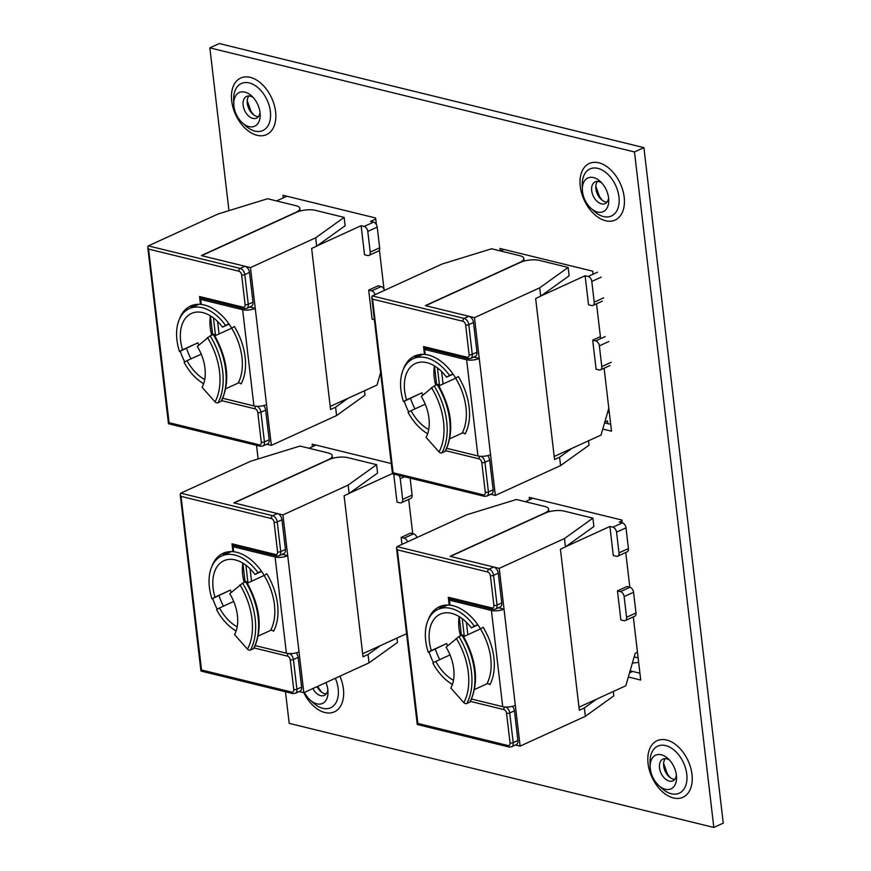 <?xml version="1.0" encoding="UTF-8"?>
<svg xmlns="http://www.w3.org/2000/svg" width="871" height="871" viewBox="0 0 871 871"><rect width="100%" height="100%" fill="white"/><g stroke="black" fill="none" stroke-linecap="round" stroke-linejoin="round"><path stroke-width="1.31" d="M260.015 112.446A11.954 7.632 65.4 0 1 256.531 118.151A11.954 7.632 65.4 0 1 252.873 118.412A11.954 7.632 65.4 0 1 243.118 105.217A11.954 7.632 65.4 0 1 246.591 96.409A11.954 7.632 65.4 0 1 250.249 96.148A11.954 7.632 65.4 0 1 253.189 97.508M248.899 95.952A11.954 7.632 -114.6 0 0 247.19 101.94A11.954 7.632 -114.6 0 0 247.288 103.311A11.954 7.632 -114.6 0 0 252.742 114.079A11.954 7.632 -114.6 0 0 257.032 116.518A11.954 7.632 -114.6 0 0 258.382 116.703M608.6 197.891A11.954 7.632 65.4 0 1 605.116 203.596A11.954 7.632 65.4 0 1 601.447 203.858A11.954 7.632 65.4 0 1 591.703 190.662A11.954 7.632 65.4 0 1 595.176 181.854A11.954 7.632 65.4 0 1 598.834 181.593A11.954 7.632 65.4 0 1 601.774 182.954M597.484 181.397A11.954 7.632 -114.6 0 0 595.775 187.385A11.954 7.632 -114.6 0 0 595.873 188.757A11.954 7.632 -114.6 0 0 601.328 199.524A11.954 7.632 -114.6 0 0 605.617 201.963A11.954 7.632 -114.6 0 0 606.967 202.148M317.022 686.642A11.954 7.632 -114.6 0 0 320.55 691.291A11.954 7.632 -114.6 0 0 324.839 693.719A11.954 7.632 -114.6 0 0 326.19 693.904M327.823 689.658A11.954 7.632 65.4 0 1 324.339 695.363A11.954 7.632 65.4 0 1 320.67 695.624A11.954 7.632 65.4 0 1 312.852 688.547M233.918 106.175A18.509 11.813 65.4 0 1 233.766 104.052A18.509 11.813 65.4 0 1 251.588 95.897A18.509 11.813 65.4 0 1 260.037 112.577A18.509 11.813 65.4 0 1 260.189 114.7A18.509 11.813 65.4 0 1 242.356 122.855A18.509 11.813 65.4 0 1 233.918 106.175M582.492 191.62A18.509 11.813 65.4 0 1 582.351 189.497A18.509 11.813 65.4 0 1 600.173 181.353A18.509 11.813 65.4 0 1 608.622 198.022A18.509 11.813 65.4 0 1 608.764 200.145A18.509 11.813 65.4 0 1 590.941 208.3A18.509 11.813 65.4 0 1 582.492 191.62M325.917 682.57A18.509 11.813 65.4 0 1 327.844 689.788A18.509 11.813 65.4 0 1 327.997 691.912A18.509 11.813 65.4 0 1 310.163 700.055A18.509 11.813 65.4 0 1 304.458 692.38M676.408 775.103A11.954 7.632 65.4 0 1 672.924 780.808A11.954 7.632 65.4 0 1 669.255 781.069A11.954 7.632 65.4 0 1 659.51 767.863A11.954 7.632 65.4 0 1 662.973 759.066A11.954 7.632 65.4 0 1 666.642 758.793A11.954 7.632 65.4 0 1 669.57 760.154M665.292 758.608A11.954 7.632 -114.6 0 0 663.582 764.586A11.954 7.632 -114.6 0 0 663.68 765.957A11.954 7.632 -114.6 0 0 669.135 776.736A11.954 7.632 -114.6 0 0 673.425 779.164A11.954 7.632 -114.6 0 0 674.775 779.36M650.299 768.832A18.509 11.813 65.4 0 1 650.158 766.709A18.509 11.813 65.4 0 1 667.981 758.554A18.509 11.813 65.4 0 1 676.419 775.234A18.509 11.813 65.4 0 1 676.571 777.357A18.509 11.813 65.4 0 1 658.748 785.5A18.509 11.813 65.4 0 1 650.299 768.832M639.935 673.229L630.136 670.822M228.964 210.63L209.846 47.861L219.274 43.55L643.909 147.635L723.257 823.139L713.828 827.45L634.48 151.946L643.909 147.635M610.702 424.362L604.561 422.86M412.712 533.64L408.684 499.388M391.275 463.524L312.177 444.134L312.471 446.671M628.339 677.007L640.729 680.044L633.315 616.897M629.831 587.283L625.748 552.486M622.264 522.872L621.938 520.063L529.252 497.341L529.535 499.769M209.846 47.861L634.48 151.946M713.828 827.45L289.194 723.365L285.481 691.781M258.132 458.952L256.531 445.331M602.776 429.044L611.496 431.178L604.104 368.226M600.631 338.645L596.537 303.805M593.064 274.234L592.705 271.197L500.008 248.475L500.302 250.924M383.98 289.052L379.397 249.999M376.414 224.642L375.63 217.979L282.944 195.267L283.249 197.88M380.094 374.454L380.834 374.639M309.02 448.249L315.977 445.059M407.53 541.849A4.486 2.863 -114.6 0 0 404.166 538.169L413.594 533.858L410.579 533.117L401.15 537.429L401.967 544.397M393.714 474.096L397.002 502.088L400.007 502.817A4.486 2.863 -114.6 0 0 401.389 502.719A4.486 2.863 -114.6 0 0 402.685 499.41L412.114 495.109L410.121 478.114M349.619 493.117L392.451 473.53M406.583 633.663L362.663 653.751M404.166 538.169L401.15 537.429M413.594 533.858A4.486 2.863 65.4 0 1 416.959 537.538M404.547 476.753L400.257 478.712L402.685 499.41M400.257 478.712A4.486 2.863 -114.6 0 0 398.853 475.359M412.114 495.109A4.486 2.863 65.4 0 1 410.818 498.408L401.389 502.719M245.894 565.17L247.974 582.862M245.121 582.013L242.911 563.145M254.974 574.435A37.268 23.789 -114.6 0 0 223.923 560.75A37.268 23.789 -114.6 0 0 213.123 588.197A37.268 23.789 -114.6 0 0 214.985 597.136L211.958 598.856A42.548 27.164 -114.6 0 1 221.735 555.948A42.548 27.164 -114.6 0 1 258.001 572.715L254.974 574.435L261.572 571.409M244.196 582.438A37.268 23.789 65.4 0 1 242.661 574.697A37.268 23.789 65.4 0 1 242.867 563.123M231.163 592.487A37.268 23.789 65.4 0 1 230.39 590.092L211.958 598.856M236.128 631.007A42.548 27.164 -114.6 0 1 216.552 609.646L219.492 607.969A37.268 23.789 -114.6 0 0 237.184 626.87M251.545 581.24L250.086 568.796M258.001 572.715L261.398 571.158M219.492 607.969L233.7 601.48M230.39 590.092L214.985 597.136M264.185 575.459A44.9 28.667 -114.6 0 0 233.689 551.735L233.101 546.727L235.148 545.79M255.301 645.596L286.396 653.217L275.094 557.015L233.101 546.727M299.21 691.552L303.816 692.674L369.032 662.864L397.481 642.46L396.958 638.062M282.933 514.913L348.15 485.093L376.599 464.7L347.834 457.645A13.468 4.671 -6.7 0 0 328.89 459.627L234.125 502.948L282.933 514.913L303.816 692.674A31.106 19.859 -114.6 0 0 324.85 712.511A31.106 19.859 -114.6 0 0 339.908 676.179M275.094 557.015A8.982 3.114 -6.7 0 0 287.724 555.698L282.171 554.337M348.15 485.093L349.129 493.465L377.579 473.062L376.599 464.7M349.129 493.465L344.099 495.762L363.022 656.799L368.052 654.491L369.032 662.864M380.409 645.64L368.052 654.491M299.025 651.9A8.982 3.114 173.3 0 1 286.396 653.217M258.252 636.037L270.587 630.397A48.428 30.921 -114.6 0 0 264.131 575.481L266.809 573.793A50.67 32.347 65.4 0 1 273.559 631.257A2.243 1.557 28.4 0 0 270.587 630.397M247.353 583.156L264.131 575.481M250.478 650.049A2.243 1.557 -151.6 0 1 247.495 649.178L234.56 634.632A36.081 23.038 65.4 0 0 229.748 593.717L242.617 583.156A58.978 37.649 65.4 0 1 250.478 650.049L253.461 648.677A58.978 37.649 -114.6 0 0 245.611 581.795L246.417 581.588C260.331 606.379 262.868 628.568 254.027 648.166A2.243 1.557 -151.6 0 1 253.461 648.677M242.617 583.156L245.611 581.795M212.742 598.497A44.9 28.667 -114.6 0 0 217.238 609.254M234.092 629.755A44.9 28.667 -114.6 0 0 236.074 631.148M223.422 606.172A44.9 28.667 65.4 0 1 219.024 595.622M233.646 551.332L232.916 551.67A44.9 28.667 -114.6 0 0 223.085 553.303A44.9 28.667 -114.6 0 0 211.762 566.749M232.916 551.67L231.991 543.809L275.563 554.489A3.364 2.145 -114.6 0 0 277.577 551.942L274.093 522.241A3.364 2.145 -114.6 0 0 271.338 518.517L181.026 496.383L180.199 494.499L180.765 493.182L250.543 461.282L300.049 446.05L328.345 452.985A13.468 4.671 -6.7 0 1 332.287 455.718L332.602 458.32M285.448 549.449L280.734 551.604A5.618 3.582 65.4 0 1 279.101 555.742L283.815 553.586A5.618 3.582 -114.6 0 0 285.448 549.449L281.954 519.758A5.618 3.582 -114.6 0 0 277.381 513.552L233.809 502.872L328.421 459.627A13.468 4.671 -6.7 0 0 332.287 455.718M301.616 687.067L296.902 689.222A5.618 3.582 65.4 0 1 295.269 693.349L299.983 691.193A5.618 3.582 -114.6 0 0 301.616 687.067L298.122 657.365A5.618 3.582 -114.6 0 0 296.129 652.88M222.726 555.491A44.9 28.667 65.4 0 1 226.362 552.16M275.563 554.489A2.243 1.546 103.8 0 0 276.608 555.959L233.036 545.279A2.243 1.546 -76.2 0 1 231.991 543.809M181.026 496.383L201.647 670.953L201.419 669.962L291.731 692.097A3.364 2.145 -114.6 0 0 293.745 689.549L290.25 659.848A3.364 2.145 -114.6 0 0 287.506 656.135L254.147 647.959M525.333 501.696L532.889 498.234M624.126 596.57A4.486 2.863 -114.6 0 0 620.468 591.616L629.896 587.304L626.891 586.564L617.463 590.876L620.871 619.945L623.886 620.685A4.486 2.863 -114.6 0 0 625.258 620.577A4.486 2.863 -114.6 0 0 626.565 617.278L635.993 612.966L633.565 592.258L624.126 596.57L626.565 617.278M565.932 546.563L609.896 526.465L613.304 555.535L616.32 556.264A4.486 2.863 -114.6 0 0 617.691 556.166A4.486 2.863 -114.6 0 0 618.998 552.856L628.427 548.556L625.999 527.848L616.559 532.159L618.998 552.856M637.463 652.248L635.22 653.272L625.792 685.782L578.975 707.198M616.559 532.159A4.486 2.863 -114.6 0 0 612.901 527.195L622.33 522.883L619.325 522.154L622.036 520.912M612.901 527.195L609.896 526.465M632.27 671.585L629.548 672.826M632.379 663.092L638.65 662.363M634.175 656.886L638.127 657.855M620.468 591.616L617.463 590.876M629.896 587.304A4.486 2.863 65.4 0 1 633.565 592.258M635.993 612.966A4.486 2.863 65.4 0 1 634.687 616.265L625.258 620.577M622.33 522.883A4.486 2.863 65.4 0 1 625.999 527.848M628.427 548.556A4.486 2.863 65.4 0 1 627.12 551.855L617.691 556.166M462.207 618.617L464.287 636.309M461.434 635.46L459.213 616.592M471.276 627.882A37.268 23.789 -114.6 0 0 440.236 614.197A37.268 23.789 -114.6 0 0 429.425 641.644A37.268 23.789 -114.6 0 0 431.297 650.583L428.271 652.303A42.548 27.164 -114.6 0 1 438.037 609.395A42.548 27.164 -114.6 0 1 474.314 626.162L471.276 627.882L477.885 624.855M460.509 635.884A37.268 23.789 65.4 0 1 458.973 628.143A37.268 23.789 65.4 0 1 459.18 616.57M447.476 645.934A37.268 23.789 65.4 0 1 446.703 643.538L428.271 652.303M452.441 684.454A42.548 27.164 -114.6 0 1 432.854 663.092L435.794 661.416A37.268 23.789 -114.6 0 0 453.497 680.316M467.847 634.687L466.388 622.242M474.314 626.162L477.711 624.605M435.794 661.416L450.013 654.916M446.703 643.538L431.297 650.583M480.498 628.906A44.9 28.667 -114.6 0 0 450.002 605.171L449.414 600.173L451.461 599.237M471.603 699.043L502.709 706.664L491.407 610.462L449.414 600.173M515.523 744.999L520.118 746.12L585.345 716.31L613.783 695.907L613.271 691.509M499.235 568.36L564.462 538.539L592.901 518.147L564.136 511.092A13.468 4.671 -6.7 0 0 545.202 513.073L450.438 556.395L499.235 568.36L520.118 746.12M491.407 610.462A8.982 3.114 -6.7 0 0 504.026 609.145L498.484 607.784M564.462 538.539L565.442 546.912L593.891 526.509L592.901 518.147M565.442 546.912L560.412 549.209L579.335 710.246L584.354 707.938L585.345 716.31M596.711 699.086L584.354 707.938M515.327 705.347A8.982 3.114 173.3 0 1 502.709 706.664M474.564 689.484L486.889 683.844A48.428 30.921 -114.6 0 0 480.444 628.927L483.122 627.24A50.67 32.347 65.4 0 1 489.872 684.704A2.243 1.557 28.4 0 0 486.889 683.844M463.655 636.603L480.444 628.927M466.791 703.496A2.243 1.557 -151.6 0 1 463.808 702.625L450.873 688.079A36.081 23.038 65.4 0 0 446.061 647.164L458.93 636.603A58.978 37.649 65.4 0 1 466.791 703.496L469.774 702.124A58.978 37.649 -114.6 0 0 461.913 635.242L462.73 635.035C476.644 659.826 479.181 682.015 470.34 701.612A2.243 1.557 -151.6 0 1 469.774 702.124M458.93 636.603L461.913 635.242M429.055 651.943A44.9 28.667 -114.6 0 0 433.551 662.7M450.394 683.191A44.9 28.667 -114.6 0 0 452.387 684.595M439.735 659.619A44.9 28.667 65.4 0 1 435.337 649.069M449.959 604.779L449.229 605.116A44.9 28.667 -114.6 0 0 439.398 606.749A44.9 28.667 -114.6 0 0 428.075 620.196M449.229 605.116L448.304 597.256L491.875 607.936A3.364 2.145 -114.6 0 0 493.89 605.389L490.395 575.687A3.364 2.145 -114.6 0 0 487.651 571.964L397.339 549.83L396.512 547.946L397.078 546.629L466.856 514.728L516.361 499.497L544.647 506.421A13.468 4.671 -6.7 0 1 548.599 509.165L548.904 511.767M501.761 602.895L497.047 605.051A5.618 3.582 65.4 0 1 495.414 609.188L500.128 607.033A5.618 3.582 -114.6 0 0 501.761 602.895L498.266 573.205A5.618 3.582 -114.6 0 0 493.694 566.999L450.122 556.319L544.734 513.063A13.468 4.671 -6.7 0 0 548.599 509.165M517.918 740.513L513.204 742.658A5.618 3.582 65.4 0 1 511.582 746.795L516.296 744.64A5.618 3.582 -114.6 0 0 517.918 740.513L514.434 710.812A5.618 3.582 -114.6 0 0 512.431 706.327M439.038 608.938A44.9 28.667 65.4 0 1 442.675 605.606M491.875 607.936A2.243 1.546 103.8 0 0 492.91 609.395L449.338 598.715A2.243 1.546 -76.2 0 1 448.304 597.256M397.339 549.83L417.96 724.389L417.732 723.409L508.043 745.543A3.364 2.145 -114.6 0 0 510.047 742.996L506.563 713.295A3.364 2.145 -114.6 0 0 503.819 709.582L470.46 701.395M500.564 250.979L503.95 249.433M600.391 336.642L592.683 340.169L596.102 369.239L599.117 369.968A4.486 2.863 -114.6 0 0 600.489 369.87A4.486 2.863 -114.6 0 0 601.785 366.571L611.224 362.26M541.152 295.857L585.116 275.748L588.535 304.817L591.551 305.558A4.486 2.863 -114.6 0 0 592.922 305.46A4.486 2.863 -114.6 0 0 594.218 302.15L603.657 297.838M608.807 408.238L601.023 435.075L554.196 456.491M601.219 277.141L591.79 281.453A4.486 2.863 -114.6 0 0 588.132 276.488L585.116 275.748M607.816 423.654L607.49 420.878L604.779 422.119M607.599 412.386L609.265 412.19M608.785 341.552L599.357 345.863L601.785 366.571M599.357 345.863A4.486 2.863 -114.6 0 0 595.699 340.899L592.683 340.169M591.79 281.453L594.218 302.15M437.438 367.91L439.517 385.603M436.665 384.753L434.444 365.885M446.507 377.176A37.268 23.789 -114.6 0 0 415.456 363.49A37.268 23.789 -114.6 0 0 404.656 390.937A37.268 23.789 -114.6 0 0 406.528 399.876L403.491 401.596A42.548 27.164 -114.6 0 1 413.268 358.689A42.548 27.164 -114.6 0 1 449.534 375.455L446.507 377.176L453.105 374.149M435.729 385.178A37.268 23.789 65.4 0 1 434.204 377.426A37.268 23.789 65.4 0 1 434.411 365.864M422.707 395.227A37.268 23.789 65.4 0 1 421.923 392.832L403.491 401.596M427.661 433.747A42.548 27.164 -114.6 0 1 408.085 412.375L411.025 410.709A37.268 23.789 -114.6 0 0 428.717 429.599M443.078 383.98L441.619 371.536M449.534 375.455L452.931 373.899M411.025 410.709L425.233 404.209M421.923 392.832L406.528 399.876M455.718 378.199A44.9 28.667 -114.6 0 0 425.233 354.464L424.645 349.467L426.681 348.531M446.834 448.336L477.929 455.958L466.627 359.756L424.645 349.467M490.743 494.293L495.349 495.414L560.565 465.604L589.014 445.201L588.502 440.802M474.466 317.654L539.682 287.833L568.132 267.441L539.367 260.385A13.468 4.671 -6.7 0 0 520.433 262.367L425.669 305.688L474.466 317.654L495.349 495.414M466.627 359.756A8.982 3.114 -6.7 0 0 479.257 358.438L473.715 357.077M539.682 287.833L540.673 296.205L569.111 275.802L568.132 267.441M540.673 296.205L535.643 298.503L554.555 459.529L559.585 457.231L560.565 465.604M571.942 448.369L559.585 457.231M490.558 454.64A8.982 3.114 173.3 0 1 477.929 455.958M449.784 438.777L462.12 433.137A48.428 30.921 -114.6 0 0 455.664 378.221L458.353 376.533A50.67 32.347 65.4 0 1 465.103 433.998A2.243 1.557 28.4 0 0 462.12 433.137M438.886 385.897L455.664 378.221M442.011 452.789A2.243 1.557 -151.6 0 1 439.038 451.918L426.093 437.373A36.081 23.038 65.4 0 0 421.292 396.457L434.161 385.897A58.978 37.649 65.4 0 1 442.011 452.789L445.005 451.418A58.978 37.649 -114.6 0 0 437.144 384.536L437.95 384.329C451.864 409.12 454.412 431.308 445.571 450.906A2.243 1.557 -151.6 0 1 445.005 451.418M434.161 385.897L437.144 384.536M404.275 401.237A44.9 28.667 -114.6 0 0 408.771 411.983M425.625 432.484A44.9 28.667 -114.6 0 0 427.617 433.889M414.955 408.913A44.9 28.667 65.4 0 1 410.568 398.363M425.19 354.072L424.449 354.41A44.9 28.667 -114.6 0 0 414.618 356.043A44.9 28.667 -114.6 0 0 403.295 369.489M424.449 354.41L423.535 346.549L467.106 357.23A3.364 2.145 -114.6 0 0 469.11 354.671L465.626 324.981A3.364 2.145 -114.6 0 0 462.882 321.257L372.559 299.123L371.743 297.24L372.309 295.922L442.087 264.022L491.592 248.779L519.878 255.715A13.468 4.671 -6.7 0 1 523.83 258.458L524.135 261.06M476.981 352.189L472.267 354.345A5.618 3.582 65.4 0 1 470.645 358.482L475.359 356.326A5.618 3.582 -114.6 0 0 476.981 352.189L473.497 322.499A5.618 3.582 -114.6 0 0 468.914 316.293L425.342 305.612L519.954 262.356A13.468 4.671 -6.7 0 0 523.83 258.458M493.149 489.796L488.435 491.952A5.618 3.582 65.4 0 1 486.802 496.089L491.516 493.933A5.618 3.582 -114.6 0 0 493.149 489.796L489.654 460.106A5.618 3.582 -114.6 0 0 487.662 455.62M414.269 358.231A44.9 28.667 65.4 0 1 417.895 354.9M467.106 357.23A2.243 1.546 103.8 0 0 468.141 358.689L424.569 348.008A2.243 1.546 -76.2 0 1 423.535 346.549M372.559 299.123L393.191 473.682L392.952 472.703L483.274 494.837A3.364 2.145 -114.6 0 0 485.278 492.289L481.794 462.588A3.364 2.145 -114.6 0 0 479.039 458.865L445.68 450.688M276.564 200.94L286.875 196.225M375.107 294.648A4.486 2.863 -114.6 0 0 371.699 290.86L381.128 286.548L378.112 285.808L368.683 290.119L372.102 319.189L374.378 319.755M317.153 245.807L361.117 225.709L364.535 254.778L367.551 255.519A4.486 2.863 -114.6 0 0 368.923 255.421A4.486 2.863 -114.6 0 0 370.219 252.111L379.658 247.8L377.219 227.091L367.791 231.403L370.219 252.111M380.605 372.69L377.023 385.036L330.196 406.441M367.791 231.403A4.486 2.863 -114.6 0 0 364.132 226.449L373.561 222.138L370.545 221.397L375.749 219.024M364.132 226.449L361.117 225.709M371.699 290.86L368.683 290.119M381.128 286.548A4.486 2.863 65.4 0 1 384.536 290.337M373.561 222.138A4.486 2.863 65.4 0 1 377.219 227.091M379.658 247.8A4.486 2.863 65.4 0 1 378.352 251.109L368.923 255.421M213.439 317.871L215.518 335.564M212.666 334.714L210.444 315.846M222.508 327.126A37.268 23.789 -114.6 0 0 191.457 313.451A37.268 23.789 -114.6 0 0 180.656 340.899A37.268 23.789 -114.6 0 0 182.529 349.826L179.491 351.546A42.548 27.164 -114.6 0 1 189.268 308.65A42.548 27.164 -114.6 0 1 225.535 325.406L222.508 327.126L229.106 324.11M211.729 335.139A37.268 23.789 65.4 0 1 210.205 327.387A37.268 23.789 65.4 0 1 210.412 315.825M198.708 345.188A37.268 23.789 65.4 0 1 197.924 342.793L179.491 351.546M203.662 383.708A42.548 27.164 -114.6 0 1 184.086 362.336L187.025 360.67A37.268 23.789 -114.6 0 0 204.718 379.56M219.078 333.931L217.619 321.497M225.535 325.406L228.931 323.86M187.025 360.67L201.234 354.17M197.924 342.793L182.529 349.826M231.719 328.149A44.9 28.667 -114.6 0 0 201.234 304.425L200.646 299.417L202.682 298.492M222.834 398.287L253.929 405.919L242.628 309.717L200.646 299.417M266.744 444.243L271.349 445.375L336.565 415.554L365.014 395.162L364.503 390.763M250.467 267.615L315.683 237.794L344.132 217.391L315.367 210.347A13.468 4.671 -6.7 0 0 296.434 212.328L201.669 255.649L250.467 267.615L271.349 445.375M242.628 309.717A8.982 3.114 -6.7 0 0 255.257 308.388L249.716 307.038M315.683 237.794L316.674 246.155L345.112 225.763L344.132 217.391M316.674 246.155L311.644 248.464L330.555 409.49L335.585 407.193L336.565 415.554M347.943 398.33L335.585 407.193M266.559 404.59A8.982 3.114 173.3 0 1 253.929 405.919M225.785 388.738L238.121 383.098A48.428 30.921 -114.6 0 0 231.664 328.182L234.353 326.494A50.67 32.347 65.4 0 1 241.104 383.959A2.243 1.557 28.4 0 0 238.121 383.098M214.887 335.847L231.664 328.182M218.011 402.74A2.243 1.557 -151.6 0 1 215.039 401.879L202.094 387.334A36.081 23.038 65.4 0 0 197.292 346.418L210.161 335.858A58.978 37.649 65.4 0 1 218.011 402.74L221.005 401.379A58.978 37.649 -114.6 0 0 213.145 334.486L213.95 334.279C227.864 359.07 230.412 381.269 221.572 400.867A2.243 1.557 -151.6 0 1 221.005 401.379M210.161 335.858L213.145 334.486M180.275 351.187A44.9 28.667 -114.6 0 0 184.772 361.944M201.626 382.445A44.9 28.667 -114.6 0 0 203.618 383.85M190.956 358.874A44.9 28.667 65.4 0 1 186.568 348.313M201.19 304.033L200.45 304.36A44.9 28.667 -114.6 0 0 190.618 305.993A44.9 28.667 -114.6 0 0 179.295 319.45M200.45 304.36L199.535 296.51L243.107 307.191A3.364 2.145 -114.6 0 0 245.11 304.632L241.626 274.942A3.364 2.145 -114.6 0 0 238.883 271.219L148.56 249.084L147.743 247.201L148.31 245.883L218.088 213.983L267.593 198.74L295.879 205.676A13.468 4.671 -6.7 0 1 299.831 208.419L300.136 211.011M252.982 302.15L248.268 304.306A5.618 3.582 65.4 0 1 246.645 308.443L251.36 306.287A5.618 3.582 -114.6 0 0 252.982 302.15L249.498 272.449A5.618 3.582 -114.6 0 0 244.914 266.254L201.343 255.573L295.955 212.317A13.468 4.671 -6.7 0 0 299.831 208.419M269.15 439.757L264.436 441.913A5.618 3.582 65.4 0 1 262.802 446.05L267.517 443.894A5.618 3.582 -114.6 0 0 269.15 439.757L265.655 410.067A5.618 3.582 -114.6 0 0 263.663 405.581M190.27 308.192A44.9 28.667 65.4 0 1 193.895 304.861M243.107 307.191A2.243 1.546 103.8 0 0 244.141 308.65L200.57 297.969A2.243 1.546 -76.2 0 1 199.535 296.51M148.56 249.084L169.192 423.644L168.952 422.664L259.275 444.798A3.364 2.145 -114.6 0 0 261.278 442.239L257.794 412.549A3.364 2.145 -114.6 0 0 255.04 408.826L221.68 400.649M242.356 122.855L245.676 125.849A25.858 16.516 -114.6 0 0 254.953 131.107A25.858 16.516 -114.6 0 0 270.369 111.499A25.858 16.516 -114.6 0 0 249.291 82.93A25.858 16.516 -114.6 0 0 233.657 99.577L233.766 104.052M250.238 77.356A31.106 19.859 -114.6 0 0 231.697 100.949A31.106 19.859 -114.6 0 0 257.043 135.299A31.106 19.859 -114.6 0 0 275.595 111.706A31.106 19.859 -114.6 0 0 250.238 77.356M247.222 100.731A16.331 10.43 -114.6 0 0 247.266 101.145A16.331 10.43 -114.6 0 0 253.668 114.852M590.941 208.3L594.251 211.305A25.858 16.516 -114.6 0 0 603.538 216.563A25.858 16.516 -114.6 0 0 618.954 196.944A25.858 16.516 -114.6 0 0 597.876 168.375A25.858 16.516 -114.6 0 0 582.242 185.022L582.351 189.497M598.823 162.801A31.106 19.859 -114.6 0 0 580.271 186.394A31.106 19.859 -114.6 0 0 605.628 220.744A31.106 19.859 -114.6 0 0 624.169 197.151A31.106 19.859 -114.6 0 0 598.823 162.801M595.797 186.176A16.331 10.43 -114.6 0 0 595.84 186.59A16.331 10.43 -114.6 0 0 602.253 200.297M310.163 700.055L313.484 703.06A25.858 16.516 -114.6 0 0 322.76 708.319A25.858 16.516 -114.6 0 0 338.177 688.7A25.858 16.516 -114.6 0 0 335.346 678.259M317.534 686.402A16.331 10.43 -114.6 0 0 321.475 692.053M658.748 785.5L662.058 788.505A25.858 16.516 -114.6 0 0 671.345 793.764A25.858 16.516 -114.6 0 0 686.762 774.156A25.858 16.516 -114.6 0 0 665.684 745.587A25.858 16.516 -114.6 0 0 650.049 762.234L650.158 766.709M666.631 740.012A31.106 19.859 -114.6 0 0 648.078 763.606A31.106 19.859 -114.6 0 0 673.435 797.956A31.106 19.859 -114.6 0 0 691.977 774.363A31.106 19.859 -114.6 0 0 666.631 740.012M663.604 763.388A16.331 10.43 -114.6 0 0 663.648 763.802A16.331 10.43 -114.6 0 0 670.06 777.498M247.495 649.178A56.735 36.223 -114.6 0 0 239.939 584.844M180.765 493.182L272.667 515.708A5.618 3.582 65.4 0 1 277.239 521.914L280.734 551.604A2.243 0.784 -6.7 0 1 277.577 551.942M277.381 513.552L272.667 515.708A2.243 1.546 -76.2 0 0 271.338 518.517M298.122 657.365L293.407 659.521L296.902 689.222A2.243 0.784 173.3 0 1 293.745 689.549M289.608 653.598A5.618 3.582 65.4 0 1 293.407 659.521A2.243 0.784 173.3 0 1 290.25 659.848M281.954 519.758L277.239 521.914A2.243 0.784 -6.7 0 1 274.093 522.241M288.475 653.544A2.243 1.546 103.8 0 0 287.506 656.135M293.549 693.479A2.243 1.546 -76.2 0 1 292.765 693.566A2.243 1.546 -76.2 0 1 291.731 692.097M463.808 702.625A56.735 36.223 -114.6 0 0 456.252 638.291M397.078 546.629L488.979 569.155A5.618 3.582 65.4 0 1 493.552 575.361L497.047 605.051A2.243 0.784 -6.7 0 1 493.89 605.389M493.694 566.999L488.979 569.155A2.243 1.546 -76.2 0 0 487.651 571.964M514.434 710.812L509.72 712.968L513.204 742.658A2.243 0.784 173.3 0 1 510.047 742.996M505.909 707.045A5.618 3.582 65.4 0 1 509.72 712.968A2.243 0.784 173.3 0 1 506.563 713.295M498.266 573.205L493.552 575.361A2.243 0.784 -6.7 0 1 490.395 575.687M504.788 706.991A2.243 1.546 103.8 0 0 503.819 709.582M509.862 746.926A2.243 1.546 -76.2 0 1 509.078 747.013A2.243 1.546 -76.2 0 1 508.043 745.543M588.132 276.488L597.56 272.177M595.699 340.899L605.127 336.598M439.038 451.918A56.735 36.223 -114.6 0 0 431.483 387.584M372.309 295.922L464.199 318.448A5.618 3.582 65.4 0 1 468.783 324.654L472.267 354.345A2.243 0.784 -6.7 0 1 469.11 354.671M468.914 316.293L464.199 318.448A2.243 1.546 -76.2 0 0 462.882 321.257M489.654 460.106L484.94 462.261L488.435 491.952A2.243 0.784 173.3 0 1 485.278 492.289M481.14 456.339A5.618 3.582 65.4 0 1 484.94 462.261A2.243 0.784 173.3 0 1 481.794 462.588M473.497 322.499L468.783 324.654A2.243 0.784 -6.7 0 1 465.626 324.981M480.019 456.284A2.243 1.546 103.8 0 0 479.039 458.865M485.082 496.209A2.243 1.546 -76.2 0 1 484.309 496.307A2.243 1.546 -76.2 0 1 483.274 494.837M215.039 401.879A56.735 36.223 -114.6 0 0 207.483 337.534M148.31 245.883L240.2 268.41A5.618 3.582 65.4 0 1 244.784 274.605L248.268 304.306A2.243 0.784 -6.7 0 1 245.11 304.632M244.914 266.254L240.2 268.41A2.243 1.546 -76.2 0 0 238.883 271.219M265.655 410.067L260.941 412.223L264.436 441.913A2.243 0.784 173.3 0 1 261.278 442.239M257.141 406.3A5.618 3.582 65.4 0 1 260.941 412.223A2.243 0.784 173.3 0 1 257.794 412.549M249.498 272.449L244.784 274.605A2.243 0.784 -6.7 0 1 241.626 274.942M256.02 406.234A2.243 1.546 103.8 0 0 255.04 408.826M261.082 446.17A2.243 1.546 -76.2 0 1 260.309 446.257A2.243 1.546 -76.2 0 1 259.275 444.798M663.615 763.323L667.295 773.786L670.104 777.542M317.621 686.37L321.53 692.097M595.808 186.122L599.488 196.574L602.297 200.33M247.222 100.677L250.902 111.129L253.722 114.885M221.735 555.948L231.261 551.593M276.608 555.959L279.101 555.742M201.059 671.084L292.765 693.566L295.269 693.349M200.929 670.931L180.199 494.499M438.037 609.395L447.574 605.04M492.91 609.395L495.414 609.188M417.372 724.53L509.078 747.013L511.582 746.795M417.242 724.378L396.512 547.946M592.922 305.46L602.351 301.148M600.489 369.87L609.918 365.559M413.268 358.689L422.794 354.334M468.141 358.689L470.645 358.482M392.603 473.824L484.309 496.307L486.802 496.089M392.462 473.672L371.743 297.24M189.268 308.65L198.795 304.295M244.141 308.65L246.645 308.443M168.604 423.785L260.309 446.257L262.802 446.05M168.462 423.633L147.743 247.201"/></g></svg>
